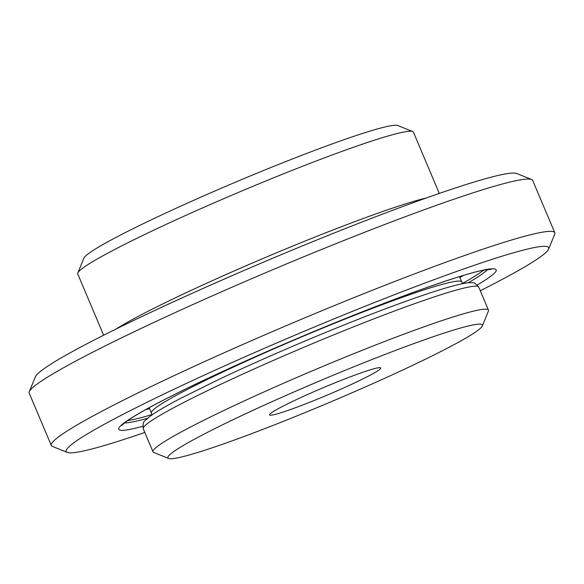 <?xml version="1.0" encoding="UTF-8"?>
<svg xmlns="http://www.w3.org/2000/svg" width="584" height="584" viewBox="0 0 584 584"><rect width="100%" height="100%" fill="white"/><g stroke="black" fill="none" stroke-linecap="round" stroke-linejoin="round"><path stroke-width="0.88" d="M480.274 290.73A261.902 18.133 157.1 0 0 548.639 249.069L554.705 234.235A273.29 18.922 157.1 0 0 554.8 232.768L532.696 180.449A273.29 18.922 157.1 0 0 531.579 179.492L516.716 173.499A261.902 18.133 157.1 0 0 515.117 173.134A261.902 18.133 157.1 0 0 263.085 262.326A261.902 18.133 157.1 0 0 35.361 376.833L29.295 391.667A273.29 18.922 157.1 0 0 29.2 393.134L51.304 445.453A273.29 18.922 157.1 0 0 52.421 446.41L67.284 452.403A261.902 18.133 157.1 0 0 68.883 452.768A261.902 18.133 157.1 0 0 144.817 432.437M531.579 179.492A273.29 18.922 157.1 0 0 529.914 179.113A273.29 18.922 157.1 0 0 266.917 272.188A273.29 18.922 157.1 0 0 29.295 391.667M554.8 232.768A273.29 18.922 157.1 0 0 552.011 231.439A273.29 18.922 157.1 0 0 280.298 328.223A273.29 18.922 157.1 0 0 51.304 445.453M548.639 249.069A261.902 18.133 157.1 0 0 546.062 246.39A261.902 18.133 157.1 0 0 277.334 342.713A261.902 18.133 157.1 0 0 67.284 452.403M482.333 325.93L488.399 311.097A182.077 12.607 157.1 0 0 488.458 310.119A182.077 12.607 157.1 0 0 486.603 309.228A182.077 12.607 157.1 0 0 305.571 373.716A182.077 12.607 157.1 0 0 153.001 451.819A182.077 12.607 157.1 0 0 153.753 452.454L168.615 458.447A170.689 11.819 157.1 0 0 169.652 458.688A170.689 11.819 157.1 0 0 333.917 400.558A170.689 11.819 157.1 0 0 482.333 325.93A170.689 11.819 157.1 0 0 480.654 324.178A170.689 11.819 157.1 0 0 305.512 386.958A170.689 11.819 157.1 0 0 168.615 458.447M270.173 415.209A60.349 4.176 157.1 0 0 332.099 393.017A60.349 4.176 157.1 0 0 380.498 367.738A60.349 4.176 157.1 0 0 380.133 367.657A60.349 4.176 157.1 0 0 322.054 388.207A60.349 4.176 157.1 0 0 269.582 414.596A60.349 4.176 157.1 0 0 270.173 415.209M439.292 193.428L413.421 132.181A182.193 12.614 157.1 0 0 412.676 131.546L397.814 125.553A170.805 11.826 157.1 0 0 396.77 125.312A170.805 11.826 157.1 0 0 232.395 183.486A170.805 11.826 157.1 0 0 83.884 258.157L77.818 272.991A182.193 12.614 157.1 0 0 77.752 273.969L103.631 335.223M412.676 131.546A182.193 12.614 157.1 0 0 411.559 131.29A182.193 12.614 157.1 0 0 236.235 193.341A182.193 12.614 157.1 0 0 77.818 272.991M477.289 284.97A204.853 14.184 157.1 0 0 494.093 268.866A204.853 14.184 157.1 0 0 278.94 346.349A204.853 14.184 157.1 0 0 120.852 430.291A204.853 14.184 157.1 0 0 142.759 426.284M124.523 422.867A199.159 13.79 157.1 0 0 147.613 418.224M468.134 282.831A199.159 13.79 157.1 0 0 487.56 269.509M127.743 420.509A199.159 13.79 157.1 0 0 151.818 414.647M462.637 283.357A199.159 13.79 157.1 0 0 483.625 270.18M145.482 409.771A193.465 13.396 157.1 0 0 149.592 408.625M459.871 277.561A193.465 13.396 157.1 0 0 463.557 275.407M459.52 276.721A168.411 11.658 157.1 0 0 459.484 276.641L461.725 281.948A168.411 11.658 157.1 0 0 460.009 281.13A168.411 11.658 157.1 0 0 292.562 340.771A168.411 11.658 157.1 0 0 151.446 413.019L151.825 415.027M149.234 407.785L149.205 407.712A168.411 11.658 157.1 0 0 149.234 407.785L151.446 413.019M476.88 286.211A182.077 12.607 157.1 0 0 295.847 350.692A182.077 12.607 157.1 0 0 143.277 428.802C142.737 424.123 143.438 421.312 145.38 420.356L149.796 416.487C155.892 411.968 166.177 405.916 180.66 398.346L218.19 379.746C268.779 355.678 338.968 326.033 391.462 306.563C413.129 298.504 430.992 292.387 445.044 288.211C463.499 282.882 468.872 282.386 472.332 282.795C473.544 282.079 475.675 283.51 478.734 287.094A182.077 12.607 157.1 0 0 476.88 286.211M426.378 197.961A182.193 12.614 157.1 0 0 268.085 256.332A182.193 12.614 157.1 0 0 115.88 329.12M121.749 425.415L126.232 421.575C132.845 416.786 144.577 409.99 161.425 401.208C195.837 383.257 250.076 358.335 305.191 335.158C384.637 301.563 460.878 274.173 483.581 270.188L491.297 269.297M462.908 283.62L461.725 281.948M143.277 428.802L153.001 451.819M478.734 287.094L488.458 310.119"/></g></svg>

